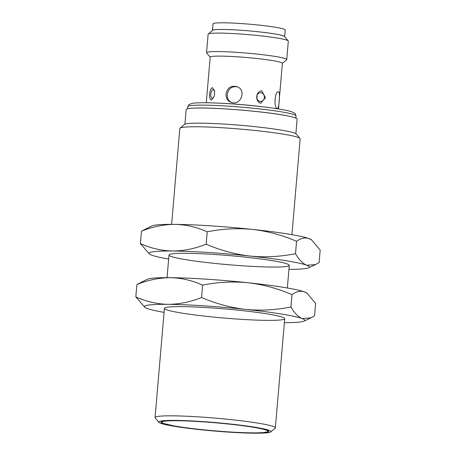 <?xml version="1.0" encoding="UTF-8"?>
<svg xmlns="http://www.w3.org/2000/svg" width="456" height="456" viewBox="0 0 456 456"><rect width="100%" height="100%" fill="white"/><g stroke="black" fill="none" stroke-linecap="round" stroke-linejoin="round"><path stroke-width="0.68" d="M264.355 97.59A4.4 3.802 -92.6 0 1 262.103 101.146A4.4 3.802 -92.6 0 1 258.284 100.582A4.4 3.802 -92.6 0 1 258.278 100.571C256.477 100.32 256.66 93.697 257.971 93.845A4.4 3.802 -92.6 0 1 257.971 93.845A4.4 3.802 -92.6 0 1 262.257 93.184A4.4 3.802 -92.6 0 1 264.355 97.59M278.667 91.838L278.496 91.804C274.449 91.018 273.794 108.83 277.402 108.539C278.912 109.172 280.44 92.243 278.667 91.838M231.54 102.509C228.507 100.873 227.077 98.2 227.253 94.483C228.336 88.686 231.671 86.127 237.251 86.811M226.022 94.021C225.862 98.023 227.498 100.787 230.93 102.309C240.529 106.447 247.18 89.935 236.812 86.606C230.896 85.375 227.305 87.848 226.022 94.021M285.234 30.016A36.223 2.742 -175.1 0 0 249.375 24.185A36.223 2.742 -175.1 0 0 213.049 23.826L212.479 30.478A36.223 2.742 -175.1 0 1 248.805 30.854A36.223 2.742 -175.1 0 1 284.664 36.668L285.234 30.016M282.372 63.35L286.602 59.816A40.248 3.049 -175.1 0 0 286.738 59.593L288.323 41.114A40.248 3.049 -175.1 0 0 288.226 40.869L284.487 36.457A36.132 2.736 -175.1 0 0 248.805 30.86A36.132 2.736 -175.1 0 0 212.69 30.301L208.249 34.018A40.248 3.049 -175.1 0 0 208.118 34.234L206.534 52.719A40.248 3.049 -175.1 0 0 206.625 52.959L210.187 57.165M288.226 40.869A40.248 3.049 -175.1 0 0 248.48 34.639A40.248 3.049 -175.1 0 0 208.249 34.018M286.738 59.593A40.248 3.049 -175.1 0 0 246.895 53.118A40.248 3.049 -175.1 0 0 206.534 52.719M278.468 108.95L282.378 63.338A36.223 2.742 -175.1 0 0 246.519 57.507A36.223 2.742 -175.1 0 0 210.193 57.148L206.283 102.76M265.637 107.143A46.957 3.557 -175.1 0 0 219.228 103.164L216.782 103.056A51.887 3.933 -175.1 0 1 268.065 107.456L265.637 107.143M295.87 133.705L297.118 119.119A55.678 4.218 -175.1 0 0 289.777 116.36A55.678 4.218 -175.1 0 0 193.874 108.135A55.678 4.218 -175.1 0 0 186.168 109.605L184.919 124.192M291.925 234.663L300.145 138.801A60.374 4.571 -175.1 0 0 300.002 138.442L296.263 134.024A56.259 4.264 -175.1 0 0 240.705 125.309A56.259 4.264 -175.1 0 0 184.475 124.442L180.04 128.159A60.374 4.571 -175.1 0 0 179.835 128.489L171.621 224.346M300.002 138.442A60.374 4.571 -175.1 0 0 240.38 129.088A60.374 4.571 -175.1 0 0 180.04 128.159M270.721 431.912L275.162 428.195A60.374 4.571 -175.1 0 0 275.361 427.865A60.374 4.571 -175.1 0 0 215.602 418.152A60.374 4.571 -175.1 0 0 155.057 417.548A60.374 4.571 -175.1 0 0 155.2 417.913L158.939 422.324A56.259 4.264 -175.1 0 0 160.655 423.265A56.259 4.264 -175.1 0 0 219.763 431.473A56.259 4.264 -175.1 0 0 270.721 431.912A56.259 4.264 -175.1 0 0 215.221 422.552A56.259 4.264 -175.1 0 0 158.939 422.324M162.832 423.407A54.002 4.093 -175.1 0 0 221.605 431.444A54.002 4.093 -175.1 0 0 268.664 431.41A54.002 4.093 -175.1 0 0 215.209 422.723A54.002 4.093 -175.1 0 0 161.053 422.182A54.002 4.093 -175.1 0 0 162.832 423.407M214.257 96.148L212.901 98.325A4.4 2.183 97.4 0 1 210.832 93.719A4.4 2.183 97.4 0 1 214.006 89.798L214.725 91.816L212.405 87.609C209.304 89.034 208.42 99.049 211.333 100.098L214.257 96.148L214.725 91.816M265.46 97.647L261.761 90.824C255.719 91.314 254.807 101.323 260.69 103.312L265.46 97.647M170.977 256.392A60.374 4.571 -175.1 0 0 238.944 265.546A60.374 4.571 -175.1 0 0 289.155 264.976A60.374 4.571 -175.1 0 0 229.533 255.622A60.374 4.571 -175.1 0 0 169.193 254.693A60.374 4.571 -175.1 0 0 170.977 256.392M288.95 269.359A80.501 6.099 -175.1 0 0 308.581 267.797A80.501 6.099 -175.1 0 0 306.7 265.232A80.501 6.099 -175.1 0 0 250.207 256.072C235.119 254.305 220.43 250.35 206.14 244.194C194.917 248.691 183.757 250.971 172.653 251.022A80.501 6.099 -175.1 0 0 149.568 254.163A80.501 6.099 -175.1 0 0 151.586 255.132A80.501 6.099 -175.1 0 0 168.646 259.042M311.67 239.998L311.003 239.542A80.501 6.099 -175.1 0 0 308.986 238.573L311.67 239.998L320.18 250.139L319.12 262.513L315.586 264.56L306.7 265.232C302.75 263.602 299.016 259.743 295.505 253.667C280.389 256.711 265.295 257.509 250.207 256.072A80.501 6.099 -175.1 0 0 172.653 251.022C161.555 250.754 150.799 248.269 140.391 243.567L149.568 254.163M140.391 243.567L141.451 231.192C152.674 226.695 163.835 224.415 174.939 224.363C186.037 224.631 196.792 227.116 207.201 231.819C222.311 228.775 237.411 227.971 252.493 229.414A80.501 6.099 -175.1 0 0 174.939 224.363A80.501 6.099 -175.1 0 0 151.99 225.908L141.451 231.192M206.14 244.194L207.201 231.819M308.986 238.573A80.501 6.099 -175.1 0 0 252.493 229.414C267.581 231.175 282.275 235.136 296.565 241.292C300.869 238.14 305.007 237.234 308.986 238.573M295.505 253.667L296.565 241.292M166.406 309.709A60.374 4.571 -175.1 0 0 234.373 318.864A60.374 4.571 -175.1 0 0 284.584 318.294A60.374 4.571 -175.1 0 0 224.962 308.94A60.374 4.571 -175.1 0 0 164.622 308.011A60.374 4.571 -175.1 0 0 166.406 309.709M284.379 322.671A80.501 6.099 -175.1 0 0 304.01 321.115A80.501 6.099 -175.1 0 0 302.128 318.55A80.501 6.099 -175.1 0 0 245.636 309.39C230.548 307.623 215.859 303.667 201.569 297.512C190.346 302.009 179.185 304.289 168.082 304.34A80.501 6.099 -175.1 0 0 144.997 307.481A80.501 6.099 -175.1 0 0 147.014 308.45A80.501 6.099 -175.1 0 0 164.075 312.36M307.099 293.316L306.432 292.855A80.501 6.099 -175.1 0 0 304.414 291.891L307.099 293.316L315.609 303.457L314.549 315.826L311.015 317.878L302.128 318.55C298.178 316.914 294.445 313.061 290.934 306.985C275.823 310.029 260.724 310.827 245.636 309.39A80.501 6.099 -175.1 0 0 168.082 304.34C156.984 304.072 146.233 301.587 135.82 296.885L144.997 307.481M135.82 296.885L136.88 284.51C148.103 280.007 159.269 277.732 170.367 277.681C181.465 277.949 192.221 280.434 202.629 285.137C217.74 282.093 232.839 281.289 247.921 282.731A80.501 6.099 -175.1 0 0 170.367 277.681A80.501 6.099 -175.1 0 0 147.419 279.226L136.88 284.51M201.569 297.512L202.629 285.137M304.414 291.891A80.501 6.099 -175.1 0 0 247.921 282.731C263.015 284.493 277.704 288.454 291.994 294.61C296.297 291.458 300.436 290.552 304.414 291.891M290.934 306.985L291.994 294.61M295.858 118.087L296.047 115.955A54.338 4.115 -175.1 0 0 242.256 107.211A54.338 4.115 -175.1 0 0 187.764 106.67L189.018 104.458L192.768 103.244C197.391 102.64 205.394 102.583 216.782 103.056M163.476 423.453A53.329 4.041 -175.1 0 0 252.282 432.864A53.329 4.041 -175.1 0 0 228.815 424.074A53.329 4.041 -175.1 0 0 163.476 423.453M257.971 93.845A4.697 4.697 0 0 0 258.284 100.576M296.047 115.955L295.186 113.561L291.703 111.726C287.246 110.346 279.368 108.921 268.065 107.456M187.581 108.802L187.764 106.67M289.777 116.36C269.918 111.823 214.217 107.052 193.874 108.135M275.361 427.865L284.726 318.653M287.354 287.981L289.298 265.341M155.057 417.548L164.416 308.341M167.05 277.664L168.988 255.024M268.356 431.045L267.718 431.781L263.306 432.596C254.368 433.399 231.614 432.453 209.475 430.373C194.986 429.01 183.044 427.5 173.65 425.847L163.39 423.43C160.523 422.142 161.891 422.438 161.418 421.88M308.581 267.797L315.586 264.56M304.01 321.115L311.015 317.878"/></g></svg>
